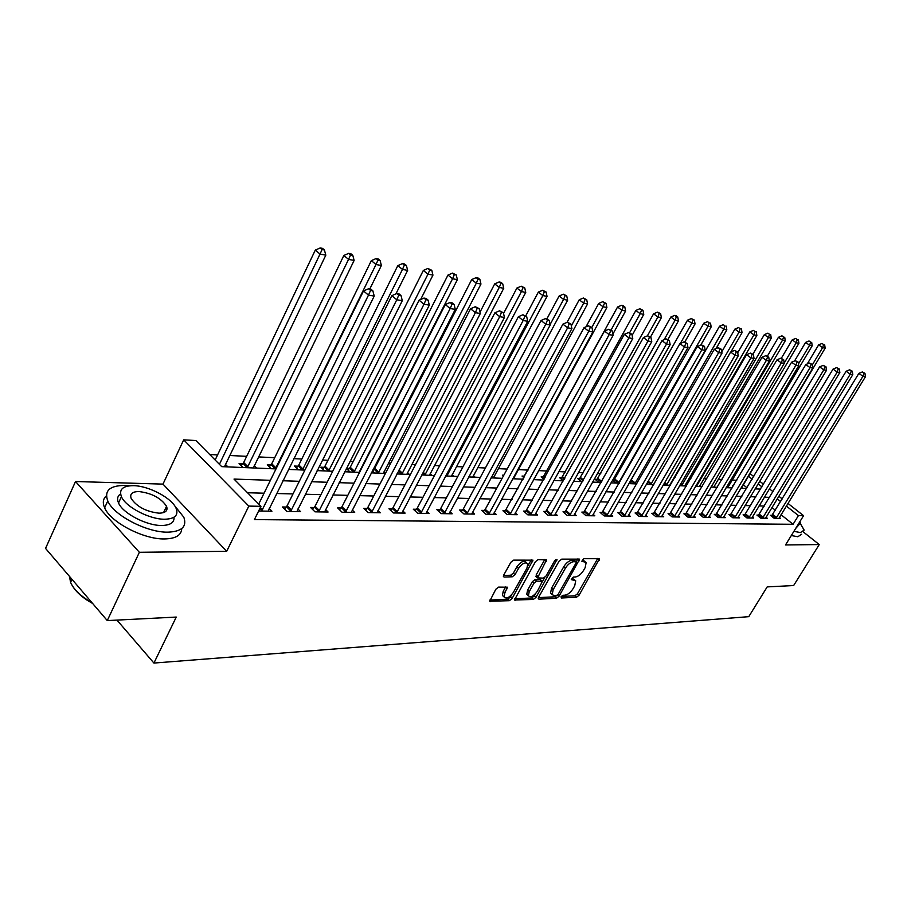 <?xml version="1.0" encoding="UTF-8"?>
<svg xmlns="http://www.w3.org/2000/svg" width="911" height="911" viewBox="0 0 911 911"><rect width="100%" height="100%" fill="white"/><g stroke="black" fill="none" stroke-linecap="round" stroke-linejoin="round"><path stroke-width="1.37" d="M561.074 596.705L561.301 598.015L576.526 597.24L579.054 595.236L599.495 558.682L583.826 558.694L581.81 561.233L586.16 562.463L585.169 567.61L583.473 570.559C581.013 574.374 578.291 576.515 575.285 576.993L573.304 577.062L571.288 579.59L575.706 580.797L574.716 585.819L573.03 588.745C570.593 592.526 567.872 594.678 564.854 595.19L562.873 595.293L561.074 596.705M498.59 587.117L495.823 589.258L489.719 601.226L509.317 600.702L512.028 598.595L532.992 560.151L513.61 560.14L510.843 562.269L503.749 575.023L503.441 576.617L504.193 577.05L512.278 576.788L515.022 574.67L518.53 568.407C522.288 563.283 525.362 561.768 527.765 563.841L526.945 568.179L513.337 592.446C509.522 597.593 506.436 599.096 504.056 596.967L504.876 592.833L507.438 587.208L498.59 587.117M107.282 620.596L45.55 548.411L75.511 481.52L139.372 552.294L107.282 620.596L176.256 617.066L153.925 663.06L748.762 616.667L767.187 586.9L793.64 585.545L819.251 544.562L785.51 544.949L803.57 515.672L798.435 515.58L793.082 524.28L254.408 519.6L260.956 506.311L248.828 506.095L183.692 439.842L195.876 440.537L221.703 466.637L276.01 468.903M139.372 552.294L226.691 551.303L248.828 506.095M538.606 597.263L538.299 598.8L538.982 599.165L556.462 598.265L559.047 596.238L579.647 559.126L561.7 559.149L559.058 561.199L538.606 597.263M533.322 599.461L514.453 599.996L535.406 561.723L538.105 559.627L546.543 559.855L537.547 577.916L543.332 578.121L545.985 576.059L554.685 560.698L557.008 559.502L535.964 597.388L533.322 599.461L531.694 597.958L514.578 598.823M819.251 544.562L803.263 531.899M793.082 524.28L781.012 514.715M775.386 510.251L771.924 507.518M764.329 506.06L759.045 505.924M750.584 505.707L745.05 505.559M736.464 505.343L730.679 505.195M721.979 504.967L715.909 504.819M707.095 504.592L700.741 504.421M691.802 504.193L685.152 504.022M676.076 503.794L669.118 503.612M659.917 503.373L652.629 503.191M643.291 502.94L635.662 502.747M626.176 502.508L618.193 502.303M608.559 502.052L600.19 501.836M590.408 501.585L581.651 501.357M571.709 501.107L562.531 500.868M552.43 500.606L542.819 500.355M532.559 500.093L522.47 499.832M512.039 499.57L501.471 499.296M490.858 499.023L479.767 498.738M468.983 498.465L457.345 498.158M446.367 497.884L434.16 497.565M422.989 497.281L410.166 496.95M398.79 496.654L385.33 496.313M373.749 496.005L359.606 495.641M347.808 495.345L332.936 494.958M320.911 494.65L305.287 494.252M293.012 493.933L276.568 493.511M264.065 493.193L247.553 492.76M772.152 515.33L770.421 515.307L774.248 518.359L780.59 518.45L779.338 517.448M758.704 515.102L756.927 515.079L760.787 518.165L767.29 518.257L766.014 517.232M744.913 514.874L743.091 514.84L746.974 517.972L753.648 518.063L752.327 517.004M730.747 514.624L728.88 514.601L732.786 517.767L739.641 517.869L738.297 516.776M716.205 514.385L714.292 514.351L718.232 517.562L725.27 517.664L723.881 516.537M701.276 514.123L699.306 514.089L703.269 517.346L710.5 517.448L709.077 516.286M685.937 513.861L683.91 513.827L687.907 517.129L695.332 517.232L693.875 516.036M670.166 513.599L668.082 513.565L672.102 516.901L679.743 517.015L678.24 515.763M653.95 513.314L651.809 513.28L655.863 516.674L663.72 516.788L662.172 515.501M637.279 513.03L635.069 512.995L639.146 516.435L647.231 516.548L645.637 515.216M620.118 512.745L617.84 512.699L621.951 516.195L630.264 516.309L628.636 514.931M602.444 512.438L600.11 512.403L604.244 515.945L612.807 516.059L611.122 514.624M584.247 512.13L581.844 512.084L586.001 515.683L594.826 515.808L593.095 514.316M565.503 511.811L563.021 511.766L567.211 515.41L576.299 515.546L574.511 513.998M546.179 511.481L543.616 511.435L547.83 515.136L557.202 515.273L555.368 513.667M526.239 511.139L523.597 511.094L527.845 514.852L537.513 514.988L535.611 513.314M505.673 510.786L502.952 510.741L507.211 514.567L517.197 514.704L515.239 512.961M484.447 510.422L481.623 510.376L485.916 514.26L496.222 514.408L494.206 512.586M462.515 510.058L459.599 510.001L463.915 513.952L474.563 514.1L472.479 512.198M439.854 509.67L436.847 509.613L441.186 513.622L452.186 513.781L450.034 511.8M416.418 509.26L413.309 509.215L417.671 513.292L429.058 513.451L426.826 511.378M392.174 508.85L388.951 508.793L393.336 512.95L405.122 513.109L402.821 510.946M367.076 508.429L363.751 508.372L368.146 512.586L380.354 512.756L377.963 510.49M341.078 507.985L337.628 507.917L342.058 512.221L354.698 512.392L352.227 510.012M314.147 507.518L310.56 507.461L315.001 511.834L328.108 512.016L325.557 509.522M286.202 507.04L282.49 506.983L286.942 511.435L300.539 511.629L297.886 508.998M269.178 508.452L271.933 511.219L258.633 511.025M736.714 480.291L732.159 480.063M721.945 479.573L718.232 479.391M706.765 478.822L703.952 478.685M691.164 478.059L689.297 477.968M675.119 477.284L674.254 477.239M617.658 474.472L615.813 474.38M600.759 473.64L597.4 473.481M583.359 472.798L578.394 472.547M565.469 471.921L558.807 471.591M547.044 471.021L538.583 470.6M528.073 470.087L518.325 469.609M507.154 469.063L498.328 468.641M485.392 468.003L477.717 467.628M462.902 466.899L456.457 466.591M439.637 465.772L434.501 465.521M415.553 464.587L411.84 464.405M390.625 463.369L388.405 463.266M377.587 462.731L376.539 462.686M364.787 462.105L364.195 462.082M353.183 461.535L349.983 461.387M327.926 460.306L322.426 460.032M301.792 459.03L293.82 458.643M274.723 457.709L258.53 456.912M246.676 456.331L229.674 455.5M217.581 454.908L209.724 454.532M747.02 487.772L743.285 484.811M733.674 485.381L732.786 485.335L733.401 485.836M741.656 487.522L742.693 488.342M728.071 486.93L729.13 487.784M714.122 486.326L715.226 487.203M699.83 485.7L700.958 486.611M685.152 485.051L686.313 485.996M670.086 484.39L670.69 484.88M646.901 483.263L648.29 484.413M629.922 481.828L632.234 483.741M614.276 480.12L612.591 480.04M612.443 480.313L615.722 483.058M597.343 479.368L595.099 479.277L598.743 482.352M579.92 478.605L577.62 478.503L581.286 481.623M561.996 477.82L559.627 477.717L563.317 480.871M543.548 477L541.111 476.897L544.004 479.402M524.554 476.168L522.037 476.054L523.996 477.774M534.028 478.867L534.985 479.687M503.783 475.246L502.382 475.189L503.35 476.043M514.02 477.478L515.637 478.879M494.024 476.578L495.686 478.047M473.413 475.656L475.132 477.193M452.141 474.699L453.917 476.316M430.186 473.72L432.03 475.405M407.513 472.695L409.426 474.46M397.378 473.128L398.312 473.993M373.863 469.529L373.043 469.495M384.089 471.636L385.615 473.06M372.326 470.885L374.592 473.003M349.414 468.448L346.465 468.322M346.374 468.493L350.063 471.989M324.134 467.332L320.786 467.184L324.68 470.93M297.977 466.181L294.504 466.033L298.409 469.837M270.874 464.986L267.276 464.826L271.205 468.698M242.793 463.756L239.069 463.585L242.998 467.525M254.249 465.703L256.663 468.095M225.416 464.371L227.932 466.899M116.961 620.095L153.925 663.06M226.691 551.303L162.978 484.117L75.511 481.52M162.978 484.117L183.692 439.842M270.396 480.313L234.013 479.072L260.956 506.311M769.601 497.36L764.34 497.178M755.902 496.894L750.379 496.711M741.827 496.415L736.054 496.222M727.377 495.926L721.33 495.721M712.539 495.413L706.207 495.197M697.291 494.889L690.663 494.673M681.61 494.354L674.675 494.126M665.485 493.808L658.22 493.557M648.905 493.238L641.298 492.988M631.835 492.657L623.876 492.384M614.265 492.054L605.917 491.769M596.158 491.439L587.424 491.143M577.506 490.801L568.35 490.494M558.272 490.152L548.673 489.822M538.435 489.469L528.369 489.127M517.96 488.774L507.416 488.41M496.825 488.045L485.757 487.67M474.995 487.305L463.38 486.907M452.425 486.531L440.241 486.121M429.081 485.734L416.293 485.301M404.928 484.914L391.491 484.447M379.933 484.06L365.812 483.57M354.026 483.172L339.177 482.671M327.174 482.261L311.562 481.725M299.309 481.304L282.888 480.746M798.435 515.58L786.318 506.049M780.659 501.597L777.197 498.864M750.004 473.595L753.761 476.544M759.706 481.224L763.543 484.231M769.396 488.831L773.04 491.689M778.803 496.222L782.276 498.943M787.947 503.396L803.57 515.672M761.949 486.861L758.123 483.855M752.179 479.175L748.432 476.225M288.491 469.416L304.9 470.099M317.13 470.611L332.72 471.26M344.722 471.761L359.538 472.376M371.312 472.866L385.41 473.458M396.957 473.936L410.371 474.494M421.713 474.973L434.49 475.508M445.627 475.963L457.789 476.476M468.732 476.931L480.325 477.41M491.075 477.865L502.12 478.321M512.688 478.765L523.21 479.197M533.607 479.63L543.651 480.051M553.865 480.473L563.442 480.871M573.497 481.293L582.641 481.68M592.537 482.09L601.249 482.454M610.996 482.853L619.321 483.206M628.909 483.604L636.846 483.935M646.298 484.333L653.882 484.641M663.185 485.028L670.428 485.335M679.595 485.711L686.507 486.007M695.537 486.383L702.142 486.656M711.047 487.032L717.356 487.294M726.135 487.658L732.159 487.909M740.814 488.273L746.576 488.512M755.105 488.865L760.605 489.093M574.682 579.874L572.085 578.291L573.714 579.749M585.135 561.552L582.573 559.969L584.213 561.415M561.222 596.477L574.921 595.783L577.449 593.79L597.787 558.397M576.253 561.814L577.927 558.807M538.424 597.616L554.856 596.796L556.951 595.441M556.416 595.612L558.227 594.188L576.059 562.975L576.276 561.848L573.725 561.654C570.673 562.11 567.895 564.285 565.401 568.168L553.171 589.633L552.18 594.587L554.298 595.714L556.416 595.612M576.048 561.643L574.192 560.151L575.843 561.609M552.055 594.2L550.563 593.107L551.554 588.142L563.761 566.699C566.255 562.816 569.033 560.641 572.085 560.197L574.192 560.151M536.283 576.754L536.215 574.83L544.812 559.491M544.767 577.472L542.478 581.514M535.6 593.665L534.336 595.896L535.964 597.388M529.223 591.626L528.403 595.771C530.703 597.753 533.698 596.25 537.376 591.262L542.421 581.309L536.647 581.127L533.971 583.211L529.223 591.626L527.594 590.123L526.774 594.268L527.765 595.19M542.056 580.979L540.098 579.442L541.738 580.945M527.594 590.123L532.331 581.708L535.008 579.624L540.098 579.442M531.694 597.958L534.336 595.896M503.498 596.454L502.405 595.43L503.225 591.296L505.685 586.832M526.695 562.873L526.091 562.326C523.7 560.242 520.614 561.757 516.856 566.87L518.53 568.407M503.532 575.479L510.615 575.251L513.36 573.133L516.856 566.87M527.845 565.936L531.25 559.775M489.833 600.064L507.678 599.165L510.388 597.058L511.72 594.689M741.292 488.285L825.172 348.139L822.599 347.672L818.647 344.859L807.226 363.967M823.624 344.574L822.029 343.447L823.624 344.574L822.599 347.672L812.316 364.867M824.649 344.768L825.172 348.139M818.647 344.859L822.029 343.447M775.978 518.382L862.945 376.289L865.45 376.71L778.882 518.427M771.458 516.138L858.857 373.385L862.945 376.289L863.947 373.123L864.949 373.294L862.307 371.961L863.947 373.123M862.307 371.961L858.857 373.385M865.45 376.71L864.949 373.294M727.684 487.715L812.213 345.736L809.583 345.246L805.597 342.399L794.563 360.972M810.631 342.103L809.025 340.976L810.631 342.103L809.583 345.246L798.446 363.956M811.678 342.308L812.213 345.736M805.597 342.399L809.025 340.976M713.734 487.134L798.924 343.253L796.225 342.752L792.206 339.883L781.308 358.308M797.284 339.575L795.679 338.425L797.284 339.575L796.225 342.752L784.212 363.045M798.366 339.78L798.924 343.253M792.206 339.883L795.679 338.425M699.42 486.542L785.282 340.714L782.503 340.202L778.449 337.286L767.369 356.167M783.597 336.979L781.968 335.817L783.597 336.979L782.503 340.202L696.824 485.722L696.334 486.417L695.799 485.95M784.701 337.195L785.282 340.714M778.449 337.286L781.968 335.817M762.553 518.188L850.248 374.205L852.81 374.626L765.536 518.234M757.998 515.933L846.125 371.267L850.248 374.205L851.273 370.993L852.297 371.176L849.621 369.82L851.273 370.993M849.621 369.82L846.125 371.267M852.81 374.626L852.297 371.176M748.785 517.995L837.209 372.064L839.84 372.497L751.848 518.04M744.185 515.717L833.041 369.092L837.209 372.064L838.257 368.818L839.304 368.989L836.583 367.623L838.257 368.818M836.583 367.623L833.041 369.092M839.84 372.497L839.304 368.989M734.653 517.79L823.806 369.866L826.516 370.31L737.796 517.835M729.996 515.501L819.615 366.86L823.806 369.866L824.876 366.575L825.958 366.757L823.202 365.368L824.876 366.575M823.202 365.368L819.615 366.86M826.516 370.31L825.958 366.757M684.73 485.927L771.264 338.106L768.417 337.571L764.329 334.633L752.885 354.231M769.522 334.314L767.893 333.141L769.522 334.314L768.417 337.571L681.565 485.802M770.66 334.531L771.264 338.106M764.329 334.633L767.893 333.141M720.145 517.585L810.038 367.611L812.817 368.067L723.368 517.63M715.431 515.284L805.802 364.559L810.038 367.611L811.132 364.275L812.248 364.457L809.446 363.056L811.132 364.275M809.446 363.056L805.802 364.559M812.817 368.067L812.248 364.457M793.914 531.329L800.427 532.559L804.174 530.134L800.234 523.381M791.317 535.531L797.831 536.75L801.6 534.29M799.448 524.235L795.713 528.414M798.093 524.565L800.313 522.846L799.983 521.491M129.499 485.814L124.648 485.449C109.707 485.563 104.082 490.744 107.771 500.959C113.624 515.375 147.161 532.719 167.954 532.161C181.779 531.591 187.074 526.626 183.84 517.277L174.422 505.468M106.428 495.846C103.011 498.761 102.419 502.747 104.64 507.814C110.447 522.276 143.927 539.597 164.732 538.948C175.823 538.629 181.483 535.178 181.722 528.585M167.066 508.691L165.813 507.791M174.012 517.22C174.445 522.527 170.357 525.283 161.759 525.476C146.705 525.806 122.689 513.303 118.532 502.952C116.813 498.989 117.496 495.983 120.559 493.921M164.709 519.236C174.764 518.906 178.602 515.341 176.199 508.554C172.316 498.317 148.903 485.779 133.439 485.665C122.791 485.757 118.794 489.423 121.425 496.666C125.616 506.971 149.655 519.498 164.709 519.236M138.916 491.541C132.129 491.633 129.567 493.978 131.23 498.59C136.969 506.835 146.25 511.697 159.061 513.178C165.62 512.984 168.102 510.684 166.531 506.265C161.019 498.066 151.807 493.158 138.916 491.541M69.452 576.356L70.58 582.311C73.176 588.381 78.756 594.245 87.331 599.916L91.977 602.695M92.66 603.492L87.479 600.429C80.475 595.828 75.465 590.988 72.459 585.91M70.705 582.038L70.067 577.073M669.642 485.301L756.859 335.43L753.932 334.884L749.821 331.9L737.716 352.751M755.071 331.581L753.42 330.386L755.071 331.581L753.932 334.884L666.898 484.458L666.397 485.164L664.176 483.32M756.244 331.798L756.859 335.43M749.821 331.9L753.42 330.386M705.239 517.38L795.884 365.288L798.742 365.755L708.553 517.425M700.479 515.057L791.613 362.191L795.884 365.288L797 361.906L798.15 362.1L795.303 360.665L797 361.906M795.303 360.665L791.613 362.191M798.742 365.755L798.15 362.1M730.895 351.942L742.055 332.663L739.049 332.105L734.904 329.087L721.763 351.862M740.21 328.769L738.559 327.561L740.21 328.769L739.049 332.105L650.818 484.515M741.417 328.996L742.055 332.663M734.904 329.087L738.559 327.561M689.934 517.163L781.319 362.897L784.269 363.375L693.328 517.209M685.118 514.829L777.026 359.765L781.319 362.897L782.469 359.469L783.654 359.663L780.75 358.217L782.469 359.469M780.75 358.217L777.026 359.765M784.269 363.375L783.654 359.663M716.057 348.56L726.83 329.839L723.733 329.258L719.565 326.195L629.957 481.771M724.928 325.865L723.266 324.646L724.928 325.865L723.733 329.258L634.819 483.855M726.169 326.104L726.83 329.839M719.565 326.195L723.266 324.646M674.186 516.936L766.333 360.437L769.374 360.938L677.682 516.981M669.323 514.59L762.006 357.271L766.333 360.437L767.517 356.964L768.736 357.169L765.787 355.7L767.517 356.964M765.787 355.7L762.006 357.271M769.374 360.938L768.736 357.169M700.798 345.064L711.172 326.912L707.984 326.32L703.782 323.234L613.41 481.122M709.213 322.893L707.528 321.651L709.213 322.893L707.984 326.32L618.899 482.431L618.375 483.16L614.481 479.881M710.489 323.132L711.172 326.912M703.782 323.234L707.528 321.651M658.004 516.708L750.915 357.909L754.035 358.422L661.602 516.753M653.073 514.339L746.553 354.698L750.915 357.909L752.133 354.379L753.386 354.595L750.391 353.104L752.133 354.379M750.391 353.104L746.553 354.698M754.035 358.422L753.386 354.595M684.776 342.046L695.059 323.917L691.779 323.303L687.543 320.171L596.443 480.416M693.043 319.818L694.353 320.068L691.347 318.577L693.043 319.818L691.779 323.303L680.38 343.424M694.353 320.068L695.059 323.917M687.543 320.171L691.347 318.577M641.355 516.469L735.04 355.301L738.252 355.825L645.056 516.526M636.368 514.089L730.645 352.045L735.04 355.301L736.293 351.726L737.568 351.942L734.528 350.428L736.293 351.726M734.528 350.428L730.645 352.045M738.252 355.825L737.568 351.942M667.968 339.461L678.467 320.831L675.097 320.194L670.826 317.028L578.997 479.676M676.383 316.664L677.738 316.926L676.03 315.661L674.675 315.4L676.383 316.664L675.097 320.194L664.108 339.723M677.738 316.926L678.467 320.831M670.826 317.028L674.675 315.4M624.217 516.23L718.688 352.614L722.002 353.161L628.021 516.275M619.173 513.838L714.247 349.323L718.688 352.614L719.963 348.993L721.284 349.209L718.187 347.672L719.963 348.993M718.187 347.672L714.247 349.323M722.002 353.161L721.284 349.209M650.5 337.093L661.386 317.643L657.901 316.994L653.597 313.783L561.039 478.924M659.222 313.418L660.623 313.68L657.503 312.131L659.222 313.418L657.901 316.994L647.357 335.874M660.623 313.68L661.386 317.643M653.597 313.783L657.503 312.131M606.578 515.979L701.834 349.847L705.239 350.416L610.495 516.025M601.476 513.576L697.359 346.51L701.834 349.847L703.144 346.169L704.51 346.396L701.356 344.836L703.144 346.169M701.356 344.836L697.359 346.51M705.239 350.416L704.51 346.396M632.132 335.339L643.77 314.363L640.194 313.703L635.855 310.446L542.557 478.15M641.549 310.07L642.984 310.332L639.818 308.761L641.549 310.07L640.194 313.703L629.626 332.743M642.984 310.332L643.77 314.363M635.855 310.446L639.818 308.761M588.404 515.717L684.446 347L687.964 347.581L592.446 515.774M583.245 513.303L679.936 343.606L684.446 347L685.789 343.265L687.201 343.493L683.99 341.91L685.789 343.265M683.99 341.91L679.936 343.606M687.964 347.581L687.201 343.493M612.898 334.075L625.618 310.993L621.928 310.298L617.567 306.996L523.529 477.353M623.329 306.608L624.798 306.893L623.056 305.572L621.575 305.299L623.329 306.608L621.928 310.298L611.076 330.021M624.798 306.893L625.618 310.993M617.567 306.996L621.575 305.299M569.682 515.455L666.51 344.051L670.143 344.654L573.85 515.512M564.456 513.018L661.978 340.623L666.51 344.051L667.9 340.258L669.357 340.509L666.078 338.892L667.9 340.258M666.078 338.892L661.978 340.623M670.143 344.654L669.357 340.509M513.428 478.787L606.897 307.497L603.082 306.791L598.698 303.443L585.967 326.844M604.528 303.044L606.054 303.34L602.763 301.712L604.528 303.044L603.082 306.791L591.82 327.436M606.054 303.34L606.897 307.497M598.698 303.443L602.763 301.712M550.381 515.17L648.006 341.021L651.752 341.636L554.674 515.239M545.097 512.734L643.428 337.537L648.006 341.021L649.429 337.172L650.932 337.423L647.596 335.772L649.429 337.172M647.596 335.772L643.428 337.537M651.752 341.636L650.932 337.423M493.409 477.956L587.584 303.91L583.644 303.169L579.225 299.776L567.029 322.38M585.124 299.377L586.695 299.673L583.359 298.022L585.124 299.377L583.644 303.169L571.345 325.91M586.695 299.673L587.584 303.91M579.225 299.776L583.359 298.022M530.475 514.897L628.897 337.879L632.769 338.516L534.905 514.954M525.123 512.438L624.286 334.348L628.897 337.879L630.366 333.973L631.915 334.235L628.51 332.561L630.366 333.973M628.51 332.561L624.286 334.348M632.769 338.516L631.915 334.235M472.763 477.102L567.644 300.186L563.579 299.434L559.126 295.995L546.919 318.804M565.093 295.574L566.722 295.881L563.317 294.207L565.093 295.574L563.579 299.434L550.107 324.544M566.722 295.881L567.644 300.186M559.126 295.995L563.317 294.207M509.932 514.601L609.152 334.644L613.149 335.294L514.51 514.669M504.512 512.141L604.505 331.057L609.152 334.644L610.655 330.67L612.26 330.932L608.799 329.235L610.655 330.67M608.799 329.235L604.505 331.057M613.149 335.294L612.26 330.932M451.469 476.214L547.044 296.36L542.842 295.574L538.355 292.078L525.761 315.855M544.402 291.657L546.088 291.975L542.614 290.267L544.402 291.657L542.842 295.574L446.868 476.02M546.088 291.975L547.044 296.36M538.355 292.078L542.614 290.267M488.729 514.305L588.734 331.285L592.879 331.968L493.443 514.362M483.229 511.834L485.267 509.317L584.053 327.653L588.734 331.285L590.294 327.254L591.945 327.527L588.415 325.796L590.294 327.254M588.415 325.796L584.053 327.653M592.879 331.968L591.945 327.527M429.491 475.291L525.749 292.385L521.411 291.577L516.901 288.047L503.544 313.486M523.016 287.603L524.759 287.933L521.217 286.191L523.016 287.603L521.411 291.577L425.323 474.244L424.731 475.098L422.67 473.162M524.759 287.933L525.749 292.385M516.901 288.047L521.217 286.191M466.819 513.986L567.621 327.823L571.903 328.529L471.693 514.055M461.251 511.515L463.346 508.919L562.907 324.134L567.621 327.823L569.227 323.724L570.935 324.009L567.337 322.243L569.227 323.724M567.337 322.243L562.907 324.134M571.903 328.529L570.935 324.009M406.796 474.346L503.737 288.286L499.251 287.455L494.707 283.868L480.006 312.154M500.902 283.412L502.701 283.754L500.891 282.319L499.091 281.977L500.902 283.412L499.251 287.455L401.876 474.141M502.701 283.754L503.737 288.286M494.707 283.868L499.091 281.977M444.181 513.667L545.769 324.236L550.21 324.965L449.225 513.736M438.544 511.185L440.696 508.52L541.032 320.49L545.769 324.236L547.431 320.068L549.196 320.365L545.53 318.577L547.431 320.068M545.53 318.577L541.032 320.49M550.21 324.965L549.196 320.365M383.337 473.367L480.962 284.05L476.316 283.184L471.739 279.54L374.694 468.379L372.531 471.078M478.024 279.073L479.881 279.426L478.059 277.98L476.191 277.627L478.024 279.073L476.316 283.184L378.259 473.162M479.881 279.426L480.962 284.05M471.739 279.54L476.191 277.627M420.78 513.337L523.142 320.524L527.731 321.276L425.984 513.405M415.052 510.843L417.272 508.099L518.37 316.721L523.142 320.524L524.85 316.288L526.683 316.595L522.937 314.762L524.85 316.288M522.937 314.762L518.37 316.721M527.731 321.276L526.683 316.595M359.093 472.365L457.379 279.654L452.562 278.766L447.973 275.065L350.257 467.286L348.036 470.065M454.338 274.587L456.263 274.951L452.494 273.106L454.338 274.587L452.562 278.766L354.459 471.238L353.844 472.137L349.676 468.152M456.263 274.951L457.379 279.654M447.973 275.065L452.494 273.106M396.558 512.995L499.706 316.675L504.455 317.461L401.945 513.064M390.751 510.502L393.04 507.666L494.889 312.803L499.706 316.675L501.46 312.371L503.362 312.689L499.535 310.822L501.46 312.371M499.535 310.822L494.889 312.803M504.455 317.461L503.362 312.689M420.631 299.525L432.953 275.111L427.965 274.177L423.342 270.43L324.999 466.147L322.688 469.017M429.787 269.941L431.791 270.316L427.942 268.438L429.787 269.941L427.965 274.177L328.586 471.089M431.791 270.316L432.953 275.111M423.342 270.43L427.942 268.438M371.483 512.631L475.394 312.689L480.325 313.498L377.063 512.711M365.596 510.137L367.953 507.211L470.554 308.761L475.394 312.689L477.205 308.305L479.186 308.635L475.269 306.734L477.205 308.305M475.269 306.734L470.554 308.761M480.325 313.498L479.186 308.635M395.909 293.9L407.638 270.396L402.468 269.428L397.811 265.625L298.842 464.974L296.462 467.935M404.347 265.112L406.42 265.511L404.552 263.985L402.491 263.598L404.347 265.112L402.468 269.428L302.441 469.996M406.42 265.511L407.638 270.396M397.811 265.625L402.491 263.598M345.508 512.267L450.171 308.544L455.284 309.387L351.293 512.346M339.541 509.773L341.978 506.744L445.297 304.547L450.171 308.544L452.05 304.08L454.099 304.422L452.141 302.839L450.091 302.486L452.05 304.08M450.091 302.486L445.297 304.547M455.284 309.387L454.099 304.422M369.82 288.958L381.379 265.511L376.004 264.509L371.335 260.637L271.751 463.756L269.303 466.819M377.963 260.113L380.103 260.523L378.236 258.975L376.084 258.565L377.963 260.113L376.004 264.509L275.361 468.869M380.103 260.523L381.379 265.511M371.335 260.637L376.084 258.565M318.577 511.88L423.979 304.251L429.297 305.128L324.578 511.971M312.53 509.397L315.047 506.265L419.083 300.186L423.979 304.251L425.927 299.708L428.056 300.061L426.086 298.444L423.957 298.079L425.927 299.708M423.957 298.079L419.083 300.186M429.297 305.128L428.056 300.061M253.338 467.958L354.128 260.432L348.549 259.396L343.857 255.467L243.692 462.503L241.142 465.669M350.564 254.921L352.796 255.342L350.917 253.782L348.685 253.349L350.564 254.921L348.549 259.396L247.291 467.696M352.796 255.342L354.128 260.432M343.857 255.467L348.685 253.349M290.655 511.481L396.775 299.787L402.298 300.687L296.884 511.572M284.517 508.998L287.113 505.764L391.844 295.654L396.775 299.787L398.779 295.153L400.999 295.528L399.018 293.877L396.809 293.513L398.779 295.153M396.809 293.513L391.844 295.654M402.298 300.687L400.999 295.528M224.459 466.751L325.819 255.16L320.023 254.078L315.308 250.092L215.144 460.009M322.107 249.534L324.418 249.967L322.54 248.373L320.216 247.94L322.107 249.534L320.023 254.078L219.414 464.325M324.418 249.967L325.819 255.16M315.308 250.092L320.216 247.94M261.662 511.071L368.477 295.141L374.227 296.086L268.13 511.162M258.724 504.045L363.523 290.939L368.477 295.141L370.561 290.427L372.861 290.814L370.879 289.14L368.579 288.753L370.561 290.427M368.579 288.753L363.523 290.939M374.227 296.086L372.861 290.814M597.559 558.876L599.187 560.311M577.449 593.79L579.054 595.236M574.921 595.783L576.526 597.24M577.699 559.286L579.339 560.743M557.623 594.951L559.047 596.238M554.856 596.796L556.462 598.265M538.23 598.481L538.982 599.165M572.085 560.197L573.725 561.654M563.761 566.699L565.401 568.168M551.554 588.142L553.171 589.633M514.396 599.654L515.182 600.395M544.584 559.98L546.236 561.483M536.215 574.83L537.854 576.333M555.642 559.627L556.792 560.652M535.008 579.624L536.647 581.127M532.331 581.708L533.971 583.211M505.48 587.242L507.131 588.779M503.225 591.296L504.876 592.833M513.36 573.133L515.022 574.67M510.615 575.251L512.278 576.788M503.373 576.287L504.193 577.05M531.022 560.265L532.684 561.78M510.388 597.058L512.028 598.595M507.678 599.165L509.317 600.702M489.651 600.873L490.494 601.67M776.161 518.154L772.334 515.114M776.639 517.505L772.813 514.464M696.22 485.233L696.824 485.722M762.746 517.972L758.897 514.886M763.236 517.311L759.375 514.225M748.979 517.767L745.107 514.647M749.468 517.095L745.585 513.975M734.858 517.562L730.941 514.396M735.348 516.89L731.431 513.724M680.631 483.935L682.066 485.096M680.21 484.663L681.576 485.779M720.35 517.357L716.41 514.146M720.84 516.662L716.9 513.462M664.609 482.579L666.898 484.458M705.444 517.141L701.481 513.895M705.945 516.446L701.982 513.2M648.12 481.156L651.331 483.798M647.687 481.908L650.841 484.493M690.139 516.924L686.142 513.622M690.64 516.218L686.655 512.916M631.46 479.903L635.331 483.126M630.959 480.609L634.83 483.832M674.391 516.696L670.382 513.348M674.914 515.979L670.895 512.642M614.993 479.163L618.899 482.431M658.209 516.457L654.166 513.075M658.733 515.728L654.69 512.346M598.06 478.4L601.772 481.532M597.548 479.129L601.328 482.318M641.56 516.218L637.495 512.791M642.096 515.478L638.019 512.05M580.649 477.626L583.541 480.074M580.136 478.355L583.097 480.871M624.434 515.968L620.334 512.494M624.969 515.227L620.858 511.743M562.736 476.817L564.752 478.537M562.212 477.569L564.296 479.345M606.794 515.717L602.672 512.187M607.33 514.954L603.207 511.424M544.3 475.986L545.382 476.92M543.765 476.749L544.926 477.751M588.631 515.455L584.475 511.868M589.178 514.681L585.021 511.105M569.91 515.182L565.731 511.549M570.468 514.408L566.278 510.764M550.62 514.909L546.406 511.208M551.178 514.111L546.964 510.422M530.714 514.624L526.478 510.866M531.272 513.815L527.036 510.058M510.171 514.328L505.912 510.513M510.741 513.508L506.482 509.693M446.504 474.324L447.449 475.178M446.026 475.223L446.88 475.997M488.968 514.02L484.686 510.149M489.549 513.189L485.267 509.317M423.148 472.251L425.323 474.244M467.07 513.702L462.754 509.761M467.65 512.859L463.346 508.919M398.984 470.053L402.48 473.276M398.494 470.976L401.899 474.119M444.431 513.371L440.104 509.374M445.024 512.517L440.696 508.52M374.694 468.379L378.862 472.274M374.102 469.233L378.281 473.139M421.03 513.041L416.669 508.976M421.634 512.164L417.272 508.099M350.257 467.286L354.459 471.238M396.809 512.688L392.436 508.554M397.424 511.8L393.04 507.666M324.999 466.147L329.201 470.178M324.396 467.036L328.609 471.067M371.745 512.324L367.338 508.122M372.36 511.424L367.953 507.211M298.842 464.974L303.067 469.074M298.239 465.874L302.463 469.974M345.77 511.948L341.352 507.666M346.396 511.037L341.978 506.744M271.751 463.756L275.999 467.924M271.136 464.678L275.384 468.846M318.85 511.561L314.409 507.199M319.488 510.627L315.047 506.265M243.692 462.503L247.94 466.739M243.066 463.437L247.314 467.673M290.928 511.162L286.475 506.721M291.577 510.206L287.113 505.764M261.947 510.741L259.829 508.6M262.607 509.773L260.364 507.507M550.563 593.107L552.18 594.587M535.907 576.412L537.547 577.916M526.774 594.268L528.403 595.771M502.405 595.43L504.056 596.967M71.958 579.294L70.58 582.311M163.547 512.608L166.531 506.265M118.532 502.952L121.425 496.666M107.771 500.959L104.64 507.814"/></g></svg>
